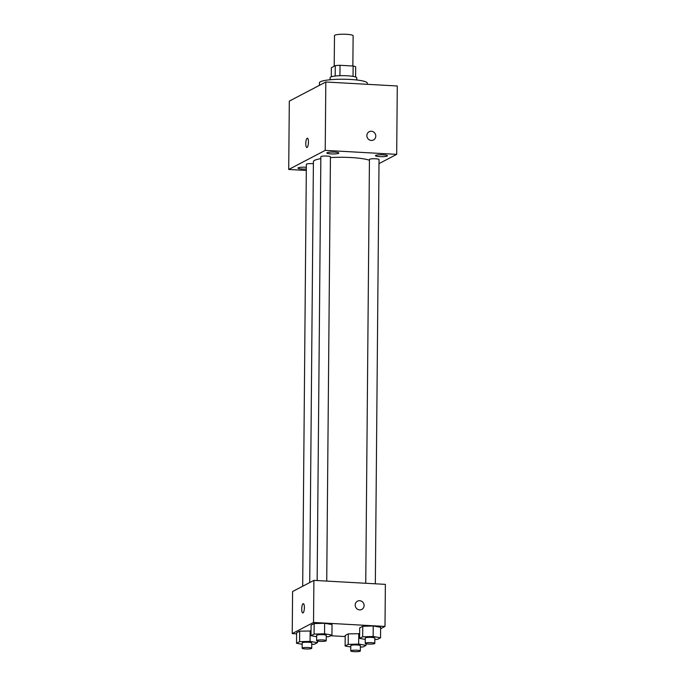 <?xml version="1.0" encoding="UTF-8"?>
<svg xmlns="http://www.w3.org/2000/svg" width="686" height="686" viewBox="0 0 686 686"><rect width="100%" height="100%" fill="white"/><g stroke="black" fill="none" stroke-linecap="round" stroke-linejoin="round"><path stroke-width="1.03" d="M352.861 66.01L353.127 35.775A9.321 1.475 -179.5 0 0 346.464 34.3A9.321 1.475 -179.5 0 0 334.485 35.612L334.211 66.216M331.287 76.798L331.364 67.7L335.265 65.659A12.657 2.007 -179.5 0 1 340.024 65.29L353.119 66.019A12.657 2.007 -179.5 0 1 355.691 66.799L355.597 77.012M335.18 76.043L335.265 65.659M353.024 76.386L353.119 66.019M339.93 75.7L340.024 65.29M330.103 79.756L330.12 77.655A13.317 2.109 0.5 0 1 330.678 77.055A13.317 2.109 0.5 0 1 345.367 75.7A13.317 2.109 0.5 0 1 356.754 77.887L356.737 79.988M367.353 84.318L367.362 83.238A23.976 3.799 -179.5 0 0 350.237 79.447A23.976 3.799 -179.5 0 0 319.419 82.817L319.402 85.364M306.316 170.462L288.712 169.476L289.312 101.108L325.816 82.003L397.288 85.99L396.688 154.359L378.998 163.62M387.187 156.031A5.985 0.952 -179.5 0 0 387.444 155.765A5.985 0.952 -179.5 0 0 381.459 154.77A5.985 0.952 -179.5 0 0 375.465 155.662A5.985 0.952 -179.5 0 0 380.584 156.648A5.985 0.952 -179.5 0 0 387.187 156.031M338.592 153.33A5.985 0.952 -179.5 0 0 338.841 153.064A5.985 0.952 -179.5 0 0 332.864 152.06A5.985 0.952 -179.5 0 0 326.87 152.952A5.985 0.952 -179.5 0 0 331.99 153.938A5.985 0.952 -179.5 0 0 338.592 153.33M306.342 167.281A5.985 0.952 -179.5 0 0 297.964 168.079A5.985 0.952 -179.5 0 0 306.325 169.022M288.712 169.476L325.224 150.38L325.816 82.003M305.785 143.537A4.665 1.312 -86.8 0 0 306.856 147.49A4.665 1.312 -86.8 0 0 308.426 142.911A4.665 1.312 -86.8 0 0 307.379 138.186A4.665 1.312 -86.8 0 0 305.785 143.537M308.451 142.105A4.665 1.312 -86.8 0 0 308.357 143.674A4.665 1.312 -86.8 0 0 308.357 143.717M325.224 150.38L396.688 154.359M371.272 140.45A4.665 4.416 -117.6 0 1 369.154 131.721A4.665 4.416 -117.6 0 1 375.225 133.804A4.665 4.416 -117.6 0 1 371.272 140.45M369.154 131.721A4.665 4.416 -117.6 0 1 375.225 133.804A4.665 4.416 -117.6 0 1 373.476 139.978M326.733 581.093L330.438 156.82A4.793 0.763 -179.5 0 0 327.016 156.065A4.793 0.763 -179.5 0 0 320.851 156.734L317.146 580.562M313.391 163.705A4.793 0.763 -179.5 0 0 312.533 163.637A4.793 0.763 -179.5 0 0 306.368 164.314L302.689 586.247M375.336 583.803L379.041 159.529A4.793 0.763 -179.5 0 0 374.247 158.732A4.793 0.763 -179.5 0 0 369.445 159.444L365.749 583.272M369.445 160.25A29.301 4.639 -179.5 0 0 351.069 157.548A29.301 4.639 -179.5 0 0 330.429 157.6M320.834 158.646A29.301 4.639 -179.5 0 0 313.408 161.664L309.729 582.56M296.592 633.847L292.236 633.598L292.596 591.521L313.896 580.382L385.369 584.361L385 626.438L380.619 628.736M292.236 633.598L313.528 622.459L313.896 580.382M304.387 607.607A4.665 1.312 93.2 0 1 302.792 612.958A4.665 1.312 93.2 0 1 301.746 608.233A4.665 1.312 93.2 0 1 303.315 603.654A4.665 1.312 93.2 0 1 304.387 607.607M345.204 635.468L348.282 633.864L359.635 633.71L348.282 633.864L345.204 635.468L345.109 645.989L348.188 644.377L358.658 644.077L366.058 645.372L362.98 646.984L360.364 647.061M311.084 625.186L314.162 623.574L324.632 623.274L332.033 624.569L324.632 623.274L314.162 623.574L311.084 625.186L310.998 635.708L314.068 634.096L324.538 633.787L331.938 635.09L328.86 636.702L326.244 636.78M345.195 636.548L330.695 635.742M313.528 622.459L385 626.438M296.609 632.758L299.679 631.154L311.032 631L299.679 631.154L296.609 632.758L296.515 643.279L299.585 641.667L310.055 641.367L317.455 642.671L314.377 644.274L311.77 644.351M359.687 627.896L362.757 626.284L373.235 625.975L380.627 627.278L373.235 625.975L362.757 626.284L359.687 627.896L359.593 638.409L362.671 636.805L373.141 636.497L380.533 637.8L377.463 639.403L374.848 639.481M359.61 609.897A4.665 4.416 -117.6 0 1 357.483 601.168A4.665 4.416 -117.6 0 1 363.554 603.251A4.665 4.416 -117.6 0 1 359.61 609.897M357.483 601.168A4.665 4.416 -117.6 0 1 363.554 603.251A4.665 4.416 -117.6 0 1 361.805 609.425M302.8 612.958A4.665 1.312 93.2 0 1 301.754 608.233A4.665 1.312 93.2 0 1 303.315 603.654M365.261 639.412L359.593 638.409M374.813 643.408L374.856 638.143A4.793 0.763 -179.5 0 0 371.435 637.388A4.793 0.763 -179.5 0 0 365.269 638.066L365.226 643.322A4.793 0.763 -179.5 0 0 370.011 644.12A4.793 0.763 -179.5 0 0 374.813 643.408A4.793 0.763 -179.5 0 0 371.392 642.645A4.793 0.763 -179.5 0 0 365.226 643.322M362.671 636.805L362.757 626.284M373.141 636.497L373.235 625.975M380.533 637.8L380.627 627.278M350.778 646.984L345.109 645.989M360.33 650.98L360.382 645.723A4.793 0.763 -179.5 0 0 356.952 644.969A4.793 0.763 -179.5 0 0 350.786 645.637L350.743 650.903A4.793 0.763 -179.5 0 0 355.528 651.7A4.793 0.763 -179.5 0 0 360.33 650.98A4.793 0.763 -179.5 0 0 356.909 650.225A4.793 0.763 -179.5 0 0 350.743 650.903M348.188 644.377L348.282 633.864M358.658 644.077L358.752 633.555M366.058 645.372L366.067 643.76M316.658 636.702L310.998 635.708M326.219 640.698L326.262 635.442A4.793 0.763 -179.5 0 0 322.832 634.679A4.793 0.763 -179.5 0 0 316.675 635.356L316.623 640.613A4.793 0.763 -179.5 0 0 321.417 641.419A4.793 0.763 -179.5 0 0 326.219 640.698A4.793 0.763 -179.5 0 0 322.789 639.944A4.793 0.763 -179.5 0 0 316.623 640.613M314.068 634.096L314.162 623.574M324.538 633.787L324.632 623.274M331.938 635.09L332.033 624.569M302.174 644.274L296.515 643.279M311.736 648.279L311.778 643.014A4.793 0.763 -179.5 0 0 308.357 642.259A4.793 0.763 -179.5 0 0 302.192 642.928L302.14 648.193A4.793 0.763 -179.5 0 0 306.934 648.99A4.793 0.763 -179.5 0 0 311.736 648.279A4.793 0.763 -179.5 0 0 308.306 647.515A4.793 0.763 -179.5 0 0 302.14 648.193M299.585 641.667L299.679 631.154M310.055 641.367L310.149 630.846M317.455 642.671L317.472 641.05"/></g></svg>
